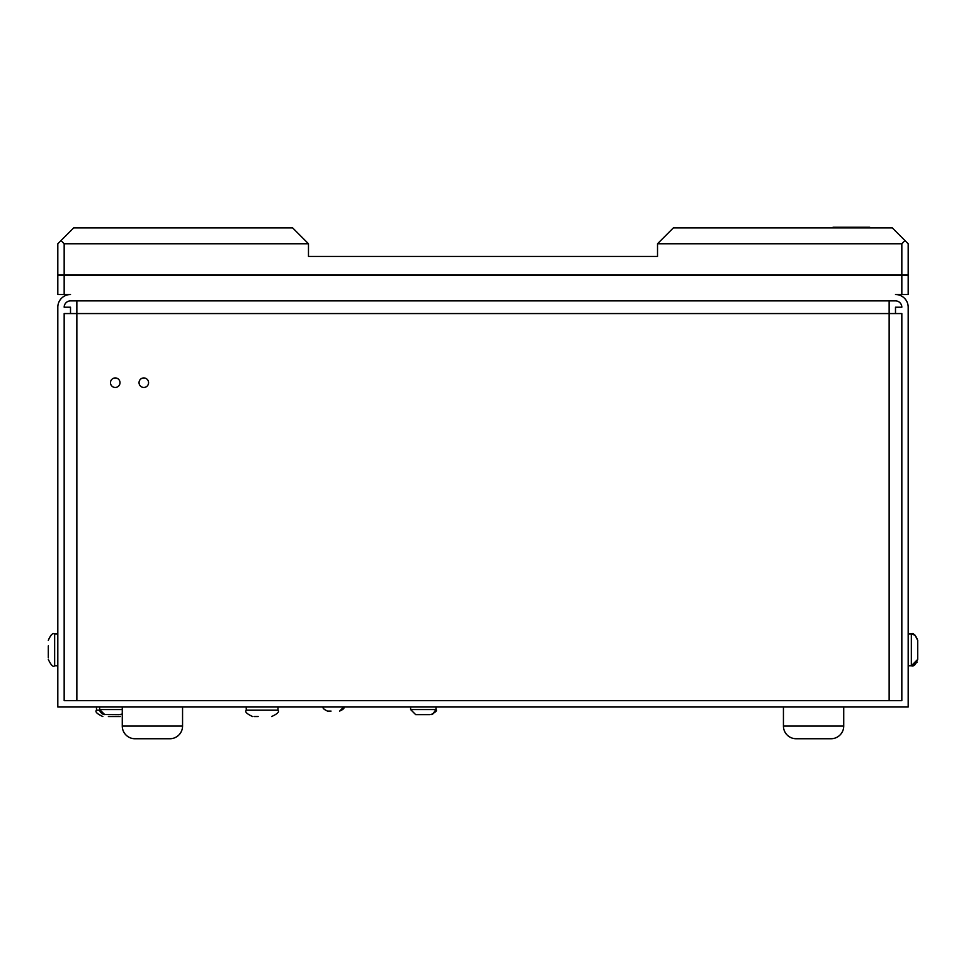<?xml version="1.0" encoding="UTF-8"?>
<svg xmlns="http://www.w3.org/2000/svg" width="966" height="966" viewBox="0 0 966 966"><rect width="100%" height="100%" fill="white"/><g stroke="black" fill="none" stroke-linecap="round" stroke-linejoin="round"><path stroke-width="1.45" d="M328.295 711.073L331.036 711.073M254.179 716.53L258.151 716.53M435.992 707.015L435.992 709.551L410.61 709.551L415.682 714.623L429.653 714.623M908.185 665.767L911.349 665.767L911.349 634.034C913.582 633.008 915.696 635.121 917.7 640.373L917.7 658.136M917.7 657.834L917.7 659.416L917.7 657.834M48.3 645.928L48.3 657.834M328.488 711.073L327.474 711.073C323.743 709.37 322.39 708.018 323.417 707.015C322.294 707.849 323.646 709.201 327.474 711.073M108.385 716.53L120.279 716.53M118.697 714.623L103.591 714.502M70.506 313.564L70.506 307.212L64.167 307.212A6.351 6.351 0 0 1 70.506 300.873L895.494 300.873A6.351 6.351 0 0 1 901.833 307.212L895.494 307.212L895.494 313.564L901.833 313.564L901.833 700.664L64.167 700.664L64.167 313.564L76.857 313.564L76.857 300.873M64.167 294.521L64.167 275.491L57.815 275.491L57.815 294.521L70.506 294.521A12.691 12.691 0 0 0 57.815 307.212L57.815 707.015L908.185 707.015L908.185 307.212A12.691 12.691 0 0 0 895.494 294.521L908.185 294.521L908.185 275.491L901.833 275.491L901.833 294.521M139.044 382.693A4.758 4.758 0 0 1 143.801 377.935A4.758 4.758 0 0 1 148.571 382.693A4.758 4.758 0 0 1 143.801 387.463A4.758 4.758 0 0 1 139.044 382.693M110.486 382.693A4.758 4.758 0 0 1 115.256 377.935A4.758 4.758 0 0 1 120.013 382.693A4.758 4.758 0 0 1 115.256 387.463A4.758 4.758 0 0 1 110.486 382.693M895.494 313.564L889.143 313.564L889.143 300.873M783.438 707.015L783.438 726.046A12.691 12.691 0 0 0 796.129 738.736L831.026 738.736A12.691 12.691 0 0 0 843.729 726.046L843.729 707.015M796.129 738.736L831.026 738.736A12.691 12.691 0 0 0 843.729 726.046L783.438 726.046M122.271 707.015L122.271 726.046A12.691 12.691 0 0 0 134.974 738.736L169.871 738.748A12.691 12.691 0 0 0 182.562 726.046L182.562 707.015M169.871 738.736L134.974 738.736L169.871 738.736A12.691 12.691 0 0 0 182.562 726.046L122.271 726.046A12.691 12.691 0 0 0 134.974 738.748L169.871 738.748M907.545 275.491L908.185 274.851L908.185 243.758L892.318 227.891L673.374 227.891L657.52 243.758L657.52 256.449L308.48 256.449L308.48 243.758L292.626 227.891L73.682 227.891L57.815 243.758L57.815 274.851L64.167 274.851L64.167 243.758L60.991 240.582M657.52 256.449L308.48 256.449M905.009 240.582L901.833 243.758L901.833 274.851L64.167 274.851L64.432 275.491M657.52 243.758L901.833 243.758M64.167 243.758L308.48 243.758M908.185 274.851L901.833 274.851L901.568 275.491M58.455 275.491L57.815 274.851M832.342 227.891L832.982 227.251L869.786 227.251L870.426 227.891M64.167 275.491L901.833 275.491M122.271 714.067L118.939 714.623M917.7 645.928L917.7 641.967M277.979 707.015L277.979 710.191L246.245 710.191C244.639 711.737 246.753 713.85 252.597 716.53M57.815 665.767L54.651 665.767C53.202 667.434 51.089 665.308 48.3 659.416C51.089 665.308 53.202 667.434 54.651 665.767C53.239 667.446 51.126 665.32 48.3 659.416C51.089 665.308 53.202 667.434 54.651 665.767L54.651 634.034C52.901 632.585 50.775 634.698 48.3 640.373C50.775 634.698 52.901 632.585 54.651 634.034L57.815 634.034M99.691 710.191L96.479 710.191C94.873 711.737 96.986 713.85 102.831 716.53M122.271 709.551L99.655 709.551L100.174 711.785L102.36 714.043M889.143 700.664L889.143 313.564L76.857 313.564L76.857 700.664M246.245 710.191L246.245 707.015M912.411 665.671L916.976 662.362M915.043 664.584L917.7 659.416C915.696 664.68 913.582 666.794 911.349 665.767L914.959 664.632M410.61 707.015L410.61 709.551L415.682 714.623M96.479 710.191L96.479 707.015M99.655 707.015L99.655 709.551L104.739 714.623M54.651 634.034C52.792 632.633 50.679 634.747 48.3 640.373C50.775 634.698 52.901 632.585 54.651 634.034M911.349 665.767L917.7 659.416M121.112 714.502L119.965 714.623M432.514 714.369L435.992 709.551C437.417 710.481 435.726 712.171 430.921 714.623L432.49 714.381M343.727 707.015L339.658 711.073C343.377 709.406 344.729 708.054 343.727 707.015M908.185 634.034L911.349 634.034C913.075 632.573 915.2 634.686 917.7 640.373L915.043 635.217M917.7 640.373C915.696 635.121 913.582 633.008 911.349 634.034L914.959 635.157M277.979 710.191C279.597 711.737 277.483 713.85 271.627 716.53"/></g></svg>
